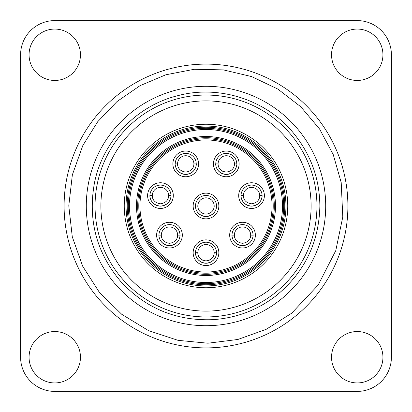 <?xml version="1.0" encoding="UTF-8"?>
<svg xmlns="http://www.w3.org/2000/svg" width="412" height="412" viewBox="0 0 412 412"><rect width="100%" height="100%" fill="white"/><g stroke="black" fill="none" stroke-linecap="round" stroke-linejoin="round"><path stroke-width="0.62" d="M357.24 391.4L54.76 391.4A34.16 34.16 0 0 1 20.6 357.24L20.6 54.76A34.16 34.16 0 0 1 54.76 20.6L357.24 20.6A34.16 34.16 0 0 1 391.4 54.76L391.4 357.24A34.16 34.16 0 0 1 357.24 391.4M29.067 357.24A25.693 25.693 0 0 1 67.609 334.987A25.693 25.693 0 0 1 67.609 379.493A25.693 25.693 0 0 1 29.067 357.24M357.24 382.933A25.693 25.693 0 0 1 334.987 344.391A25.693 25.693 0 0 1 379.493 344.391A25.693 25.693 0 0 1 357.24 382.933M382.933 54.76A25.693 25.693 0 0 1 344.391 77.013A25.693 25.693 0 0 1 344.391 32.507A25.693 25.693 0 0 1 382.933 54.76M54.76 29.067A25.693 25.693 0 0 1 77.013 67.609A25.693 25.693 0 0 1 32.507 67.609A25.693 25.693 0 0 1 54.76 29.067M206 347.898A141.898 141.898 0 0 1 64.102 206A141.898 141.898 0 0 1 206 64.102A141.898 141.898 0 0 1 347.898 206A141.898 141.898 0 0 1 206 347.898M206 325.707A119.707 119.707 0 0 0 325.707 206A119.707 119.707 0 0 0 206 86.293A119.707 119.707 0 0 0 86.293 206A119.707 119.707 0 0 0 206 325.707M316.946 206A110.946 110.946 0 0 0 206 95.054A110.946 110.946 0 0 0 95.054 206A110.946 110.946 0 0 0 206 316.946A110.946 110.946 0 0 0 316.946 206A110.946 110.946 0 0 0 206 95.054A110.946 110.946 0 0 0 95.054 206A110.946 110.946 0 0 0 206 316.946A110.946 110.946 0 0 0 316.946 206M206 287.751A81.751 81.751 0 0 1 124.249 206A81.751 81.751 0 0 1 206 124.249A81.751 81.751 0 0 1 287.751 206A81.751 81.751 0 0 1 206 287.751M208.699 216.161A10.511 10.511 0 0 1 203.301 216.161M203.08 216.094L203.08 216.099A10.511 10.511 0 0 1 195.566 207.282M216.434 207.282A10.511 10.511 0 0 1 208.92 216.099L208.92 216.099M206 216.511C217.196 215.404 216.748 204.749 216.511 206A10.511 10.511 0 0 0 206 195.489A10.511 10.511 0 0 0 195.489 206C195.252 204.749 194.804 215.404 206 216.511C209.765 216.063 209.765 216.063 206 216.511C202.235 216.063 202.235 216.063 206 216.511M198.352 208.894A8.173 8.173 0 0 1 197.827 206L195.489 206M216.511 206L214.173 206C214.111 205.001 215.285 212.875 206 214.173C196.715 212.875 197.889 205.001 197.827 206A8.173 8.173 0 0 1 206 197.827A8.173 8.173 0 0 1 213.648 208.894M208.287 213.849L208.58 213.756L208.287 213.849M172.175 245.284A10.511 10.511 0 0 1 166.783 245.284M166.556 245.222L166.556 245.222A10.511 10.511 0 0 1 159.042 236.406M179.91 236.406A10.511 10.511 0 0 1 172.396 245.222L172.396 245.222M169.476 245.64C180.672 244.532 180.224 233.877 179.987 235.128A10.511 10.511 0 0 0 169.476 224.617A10.511 10.511 0 0 0 158.965 235.128C158.728 233.877 158.285 244.532 169.476 245.64C173.241 245.192 173.241 245.192 169.476 245.64C165.712 245.192 165.712 245.192 169.476 245.64M161.834 238.023A8.173 8.173 0 0 1 161.303 235.128L158.965 235.128M179.987 235.128L177.654 235.128C177.593 234.129 178.762 242.004 169.476 243.301C160.191 242.004 161.365 234.129 161.303 235.128A8.173 8.173 0 0 1 169.476 226.95A8.173 8.173 0 0 1 177.124 238.023M171.763 242.977L172.056 242.884L171.763 242.977M163.152 205.763A10.511 10.511 0 0 1 157.76 205.763M157.538 205.701L157.538 205.701A10.511 10.511 0 0 1 150.025 196.885M170.887 196.885A10.511 10.511 0 0 1 163.373 205.701L163.373 205.701M160.459 206.113C171.65 205.011 171.207 194.356 170.97 195.607A10.511 10.511 0 0 0 160.459 185.096A10.511 10.511 0 0 0 149.947 195.607C149.705 194.356 149.262 205.011 160.459 206.113C164.223 205.67 164.223 205.67 160.459 206.113C156.689 205.67 156.689 205.67 160.459 206.113M152.811 198.502A8.173 8.173 0 0 1 152.28 195.607L149.947 195.607M170.97 195.607L168.632 195.607C168.57 194.608 169.744 202.483 160.459 203.78C151.168 202.483 152.342 194.608 152.28 195.607A8.173 8.173 0 0 1 160.459 187.429A8.173 8.173 0 0 1 166.556 201.051M162.745 203.456L163.034 203.363L162.745 203.456M188.428 174.07A10.511 10.511 0 0 1 183.036 174.07M182.81 174.008L182.81 174.008A10.511 10.511 0 0 1 175.301 165.191M196.163 165.191A10.511 10.511 0 0 1 188.65 174.008L188.65 174.008M185.73 174.42C196.926 173.318 196.478 162.663 196.241 163.909A10.511 10.511 0 0 0 185.73 153.398A10.511 10.511 0 0 0 175.218 163.909C174.982 162.663 174.539 173.318 185.73 174.42C189.499 173.972 189.499 173.972 185.73 174.42C181.965 173.972 181.965 173.972 185.73 174.42M178.087 166.808A8.173 8.173 0 0 1 177.557 163.909L175.218 163.909M196.241 163.909L193.908 163.909C193.846 162.915 195.015 170.789 185.73 172.087C176.444 170.789 177.618 162.915 177.557 163.909A8.173 8.173 0 0 1 185.73 155.736A8.173 8.173 0 0 1 190.267 170.712M188.016 171.758L188.31 171.67L188.016 171.758M228.964 174.07A10.511 10.511 0 0 1 223.572 174.07M223.35 174.008L223.35 174.008A10.511 10.511 0 0 1 215.837 165.191M236.699 165.191A10.511 10.511 0 0 1 229.19 174.008L229.19 174.008M226.27 174.42C237.461 173.318 237.018 162.663 236.782 163.909A10.511 10.511 0 0 0 226.27 153.398A10.511 10.511 0 0 0 215.759 163.909C215.522 162.663 215.074 173.318 226.27 174.42C230.035 173.972 230.035 173.972 226.27 174.42C222.501 173.972 222.501 173.972 226.27 174.42M223.458 171.588A8.173 8.173 0 0 1 218.092 163.909L215.759 163.909M236.782 163.909L234.443 163.909C234.382 162.915 235.556 170.789 226.27 172.087C216.985 170.789 218.154 162.915 218.092 163.909A8.173 8.173 0 0 1 226.27 155.736A8.173 8.173 0 0 1 234.413 164.651M228.557 171.758L228.851 171.67L228.557 171.758M254.24 205.763A10.511 10.511 0 0 1 248.848 205.763M248.627 205.701L248.627 205.701A10.511 10.511 0 0 1 241.113 196.885M261.975 196.885A10.511 10.511 0 0 1 254.462 205.701L254.462 205.701M251.541 206.113C262.738 205.011 262.295 194.356 262.053 195.607A10.511 10.511 0 0 0 251.541 185.096A10.511 10.511 0 0 0 241.03 195.607C240.793 194.356 240.351 205.011 251.541 206.113C255.311 205.67 255.311 205.67 251.541 206.113C247.777 205.67 247.777 205.67 251.541 206.113M243.899 198.502A8.173 8.173 0 0 1 243.368 195.607L241.03 195.607M262.053 195.607L259.72 195.607C259.658 194.608 260.832 202.483 251.541 203.78C242.256 202.483 243.43 194.608 243.368 195.607A8.173 8.173 0 0 1 251.541 187.429A8.173 8.173 0 0 1 259.189 198.502M253.833 203.456L254.122 203.363L253.833 203.456M245.217 245.284A10.511 10.511 0 0 1 239.825 245.284M239.604 245.222L239.604 245.222A10.511 10.511 0 0 1 232.09 236.406M252.958 236.406A10.511 10.511 0 0 1 245.444 245.222L245.444 245.222M242.524 245.64C253.715 244.532 253.272 233.877 253.035 235.128A10.511 10.511 0 0 0 242.524 224.617A10.511 10.511 0 0 0 232.013 235.128C231.776 233.877 231.328 244.532 242.524 245.64C246.288 245.192 246.288 245.192 242.524 245.64C238.759 245.192 238.759 245.192 242.524 245.64M237.987 241.926A8.173 8.173 0 0 1 234.346 235.128L232.013 235.128M253.035 235.128L250.697 235.128C250.635 234.129 251.809 242.004 242.524 243.301C233.238 242.004 234.407 234.129 234.346 235.128A8.173 8.173 0 0 1 242.524 226.95A8.173 8.173 0 0 1 250.666 235.865M248.621 240.572A8.173 8.173 0 0 1 247.061 241.926M244.81 242.977L245.104 242.884L244.81 242.977M208.699 262.877A10.511 10.511 0 0 1 203.301 262.877M203.08 262.81L203.08 262.81A10.511 10.511 0 0 1 195.566 253.998M216.434 253.998A10.511 10.511 0 0 1 208.92 262.81L208.92 262.81M206 263.227C217.196 262.12 216.748 251.464 216.511 252.716A10.511 10.511 0 0 0 206 242.205A10.511 10.511 0 0 0 195.489 252.716C195.252 251.464 194.804 262.12 206 263.227C209.765 262.779 209.765 262.779 206 263.227C202.235 262.779 202.235 262.779 206 263.227M198.352 255.61A8.173 8.173 0 0 1 197.827 252.716L195.489 252.716M216.511 252.716L214.173 252.716C214.111 251.717 215.285 259.591 206 260.889C196.715 259.591 197.889 251.717 197.827 252.716A8.173 8.173 0 0 1 206 244.537A8.173 8.173 0 0 1 213.648 255.61M203.188 260.389A8.173 8.173 0 0 1 201.463 259.514M212.098 258.159A8.173 8.173 0 0 1 208.693 260.43M208.287 260.564L208.58 260.472L208.287 260.564M206 311.106A105.106 105.106 0 0 1 100.894 206A105.106 105.106 0 0 1 206 100.894A105.106 105.106 0 0 1 311.106 206A105.106 105.106 0 0 1 206 311.106M126.062 206A79.938 79.938 0 0 0 205.346 285.938A79.938 79.938 0 0 0 285.928 207.303A79.938 79.938 0 0 0 206.654 126.062A79.938 79.938 0 0 0 126.062 206M284.764 207.282A78.774 78.774 0 0 0 206.644 127.231A78.774 78.774 0 0 0 127.226 206A78.774 78.774 0 0 0 205.356 284.769A78.774 78.774 0 0 0 284.764 207.282M128.333 206A77.667 77.667 0 0 1 205.531 128.338A77.667 77.667 0 0 1 283.662 205.068A77.667 77.667 0 0 1 206.469 283.662A77.667 77.667 0 0 1 128.333 206M282.493 205.078A76.498 76.498 0 0 1 168.019 272.404A76.498 76.498 0 0 1 167.22 140.059A76.498 76.498 0 0 1 282.493 205.078M136.516 206A69.484 69.484 0 0 1 240.474 145.673A69.484 69.484 0 0 1 241.272 265.869A69.484 69.484 0 0 1 136.516 206M137.685 206.906A68.32 68.32 0 0 1 206 137.68A68.32 68.32 0 0 1 274.32 206A68.32 68.32 0 0 1 206.453 274.32A68.32 68.32 0 0 1 137.685 206.906M138.798 206.891A67.213 67.213 0 0 1 205.557 138.792A67.213 67.213 0 0 1 273.213 206A67.213 67.213 0 0 1 206.443 273.207A67.213 67.213 0 0 1 138.798 206.891M272.044 206A66.044 66.044 0 0 1 206.438 272.044A66.044 66.044 0 0 1 139.962 206.875A66.044 66.044 0 0 1 205.562 139.956A66.044 66.044 0 0 1 272.044 206M197.322 158.368A12.844 12.844 0 0 0 172.937 165.088A12.844 12.844 0 0 0 189.144 176.295A12.844 12.844 0 0 0 197.322 158.368M206 218.844A12.844 12.844 0 0 0 218.834 206.551A12.844 12.844 0 0 0 207.097 193.202A12.844 12.844 0 0 0 193.166 205.449A12.844 12.844 0 0 0 206 218.844M169.476 247.972A12.844 12.844 0 0 0 182.31 235.674A12.844 12.844 0 0 0 170.573 222.326A12.844 12.844 0 0 0 156.642 234.577A12.844 12.844 0 0 0 169.476 247.972M160.459 208.451A12.844 12.844 0 0 0 173.292 196.153A12.844 12.844 0 0 0 161.55 182.804A12.844 12.844 0 0 0 147.62 195.056A12.844 12.844 0 0 0 160.459 208.451M226.27 176.758A12.844 12.844 0 0 0 239.104 164.46A12.844 12.844 0 0 0 227.367 151.111A12.844 12.844 0 0 0 213.431 163.363A12.844 12.844 0 0 0 226.27 176.758M251.541 208.451A12.844 12.844 0 0 0 264.38 196.153A12.844 12.844 0 0 0 252.638 182.804A12.844 12.844 0 0 0 238.708 195.056A12.844 12.844 0 0 0 251.541 208.451M242.524 247.972A12.844 12.844 0 0 0 255.358 235.674A12.844 12.844 0 0 0 243.621 222.326A12.844 12.844 0 0 0 229.69 234.577A12.844 12.844 0 0 0 242.524 247.972M206 265.56A12.844 12.844 0 0 0 218.834 253.262A12.844 12.844 0 0 0 207.097 239.913A12.844 12.844 0 0 0 193.166 252.165A12.844 12.844 0 0 0 206 265.56M319.867 206C319.588 178.772 310.88 154.577 293.735 133.416C266.77 99.936 219.127 84.429 177.68 95.713C135.924 105.791 101.651 142.331 94.147 184.664C88.065 220.95 96.877 253.164 120.587 281.303C145.529 308.351 176.388 321.128 213.148 319.645C236.4 318.023 257.279 310.133 275.793 295.976C304.35 272.775 319.043 242.786 319.867 206M335.775 250.604L342.789 216.933L341.208 182.573L333.262 154.66L319.578 128.997L300.822 106.806L277.848 89.08L251.65 76.591L223.376 69.885L194.299 69.273L165.809 74.793L140.039 85.67L117.008 101.548L97.675 121.761L82.843 145.482L72.358 174.822L68.783 205.851L72.291 236.854L82.683 266.224L99.457 292.484L121.756 314.31L148.423 330.568L178.01 340.338L207.988 343.211L237.873 339.473L266.219 329.306L291.67 313.197L318.177 285.042L335.775 250.604"/></g></svg>
